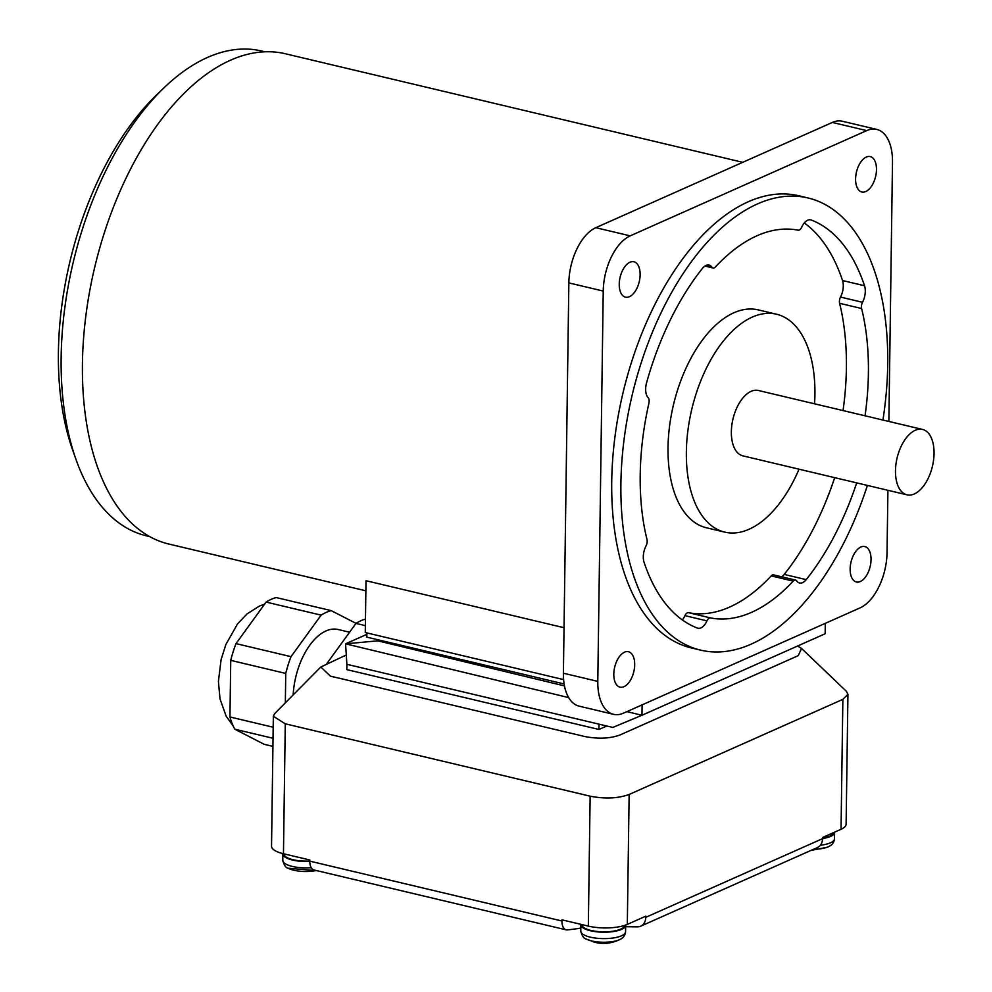 <?xml version="1.0" encoding="UTF-8"?>
<svg xmlns="http://www.w3.org/2000/svg" width="992" height="992" viewBox="0 0 992 992"><rect width="100%" height="100%" fill="white"/><g stroke="black" fill="none" stroke-linecap="round" stroke-linejoin="round"><path stroke-width="1.49" d="M311.228 867.69A22.394 7.18 0.8 0 1 282.782 860.386C284.134 865.309 285.907 867.926 288.114 868.223A19.852 6.361 0.8 0 0 316.349 870.53M813.514 849.288A19.852 6.361 0.8 0 0 828.27 846.784A19.852 6.361 0.8 0 0 828.915 846.474L827.216 847.28A36.394 28.322 -114 0 0 828.27 846.784M625.642 925.065A22.394 7.18 -179.2 0 1 625.654 925.338L625.568 931.748A22.394 7.18 0.8 0 1 621.513 935.791A22.394 7.18 0.8 0 1 596.378 938.196A22.394 7.18 0.8 0 1 580.779 931.116C582.13 936.051 583.904 938.655 586.111 938.953A19.852 6.361 0.8 0 0 591.716 940.949A19.852 6.361 0.8 0 0 619.368 939.734A19.852 6.361 0.8 0 0 620.012 939.424L620.012 939.424C612.039 943.367 603.731 944.359 595.101 942.4A36.394 19.666 -76.6 0 1 591.716 940.949M346.295 654.993L320.825 666.996L330.398 676.135L584.846 736.535C598.226 739.114 609.919 738.606 619.938 734.998L798.312 655.625L801.536 648.433L797.58 646.028M320.825 666.996L274.635 713.645L273.346 716.274L285.274 723.813L590.141 796.179C604.996 799.056 617.991 798.486 629.139 794.468L842.865 699.36L847.937 694.313L846.449 691.362L801.536 648.433M349.581 632.226L338.136 629.511A55.998 30.244 103.4 0 0 325.946 630.962A55.998 30.244 103.4 0 0 293.173 694.908M822.554 838.141A21.278 6.82 0.8 0 0 829.585 836.194A21.278 6.82 0.8 0 0 833.404 832.685M581.982 924.594L581.982 924.718A21.278 6.82 0.8 0 0 596.812 931.438A21.278 6.82 0.8 0 0 620.682 929.157A21.278 6.82 0.8 0 0 624.526 925.449M834.557 832.176A22.394 7.18 -179.2 0 1 834.557 832.375A22.394 7.18 -179.2 0 1 830.502 836.417A22.394 7.18 -179.2 0 1 822.554 838.55M625.654 925.338A22.394 7.18 -179.2 0 1 621.6 929.368A22.394 7.18 -179.2 0 1 596.477 931.773A22.394 7.18 -179.2 0 1 580.866 924.705A22.394 7.18 -179.2 0 1 580.903 924.346M309.802 861.378A22.394 7.18 -179.2 0 1 282.869 853.976A22.394 7.18 -179.2 0 1 282.906 853.604M236.009 643.61L266.116 602.082L321.123 615.139L291.016 656.667L236.009 643.61A75.59 40.833 103.4 0 0 230.739 660.362L285.746 673.419L285.336 702.832M356.029 623.373L331.266 610.638L276.26 597.568A75.59 40.833 103.4 0 0 266.116 602.082M273.197 727.235L229.946 716.968L230.739 660.362M272.936 746.381L264.132 744.285L234.806 729.207L273.048 738.284M229.946 716.968A75.59 40.833 103.4 0 0 234.806 729.207M283.997 853.864L283.997 853.988A21.278 6.82 0.8 0 0 309.814 861.006M331.266 610.638A75.59 40.833 103.4 0 0 321.123 615.139M291.016 656.667A75.59 40.833 103.4 0 0 285.746 673.419M580.816 928.115L580.27 924.197M590.141 796.179L588.33 926.106L561.968 919.844L561.956 920.998A12.313 6.659 -76.6 0 0 566.184 929.839A12.313 6.659 -76.6 0 0 567.449 929.913A755.904 408.369 103.4 0 0 580.221 928.202M588.33 926.106A27.999 8.978 0.8 0 0 627.316 924.395L645.804 916.174L645.78 917.327A12.313 9.585 66 0 1 640.708 926.181A12.313 9.585 66 0 1 637.558 926.838A755.904 588.107 66 0 1 625.642 926.689M842.865 699.36L841.042 829.287L822.566 837.508L822.554 838.662A12.313 9.585 -114 0 1 817.47 847.528L640.708 926.181M273.346 716.274L271.535 846.201A27.999 8.978 0.8 0 0 283.464 853.74L309.826 859.99L309.802 861.143A12.313 6.659 103.4 0 0 314.03 869.984L566.184 929.839M841.042 829.287A27.999 8.978 0.8 0 0 846.114 824.24L847.937 694.313M365.478 619.07A75.59 40.833 103.4 0 0 355.967 623.41L326.79 663.673M365.378 625.654L355.967 623.41M598.957 729.467L346.816 669.612L346.89 664.318L599.032 724.172L598.957 729.467L606.757 725.995M742.723 162.316L285.287 53.742A251.968 136.127 103.4 0 0 230.417 60.252A251.968 136.127 103.4 0 0 85.87 315.679A251.968 136.127 103.4 0 0 168.9 544.05L365.862 590.81M850.144 568.924A18.203 9.833 -76.6 0 1 864.788 546.567A18.203 9.833 -76.6 0 1 871.038 559.624A18.203 9.833 -76.6 0 1 856.381 581.982A18.203 9.833 -76.6 0 1 850.144 568.924M855.588 178.932A18.203 9.833 -76.6 0 1 870.232 156.587A18.203 9.833 -76.6 0 1 876.482 169.644A18.203 9.833 -76.6 0 1 861.825 191.989A18.203 9.833 -76.6 0 1 855.588 178.932M264.951 51.795L261.714 51.026A249.166 134.614 103.4 0 0 207.464 57.462A249.166 134.614 103.4 0 0 164.201 87.618A249.166 134.614 103.4 0 0 61.144 357.095A249.166 134.614 103.4 0 0 75.962 459.37A249.166 134.614 103.4 0 0 146.618 535.891L149.854 536.66M619.244 284.109A18.203 9.833 -76.6 0 1 633.888 261.752A18.203 9.833 -76.6 0 1 640.125 274.809A18.203 9.833 -76.6 0 1 625.481 297.166A18.203 9.833 -76.6 0 1 619.244 284.109M613.8 674.089A18.203 9.833 -76.6 0 1 628.444 651.732A18.203 9.833 -76.6 0 1 634.682 664.789A18.203 9.833 -76.6 0 1 620.037 687.146A18.203 9.833 -76.6 0 1 613.8 674.089M164.201 87.618L156.835 94.699A237.968 128.563 103.4 0 0 58.404 352.061A237.968 128.563 103.4 0 0 72.552 449.736L75.962 459.37M807.972 197.954L798.808 195.771A232.376 125.538 103.4 0 0 748.216 201.785A232.376 125.538 103.4 0 0 614.891 437.336A232.376 125.538 103.4 0 0 691.474 647.95L700.637 650.132A232.376 125.538 -76.6 0 1 624.067 439.518A232.376 125.538 -76.6 0 1 757.38 203.968A232.376 125.538 -76.6 0 1 807.972 197.954A232.376 125.538 -76.6 0 1 882.93 420.038M867.405 485.423A232.376 125.538 -76.6 0 1 751.229 644.118A232.376 125.538 -76.6 0 1 700.637 650.132M706.961 620.868A5.605 3.026 -76.6 0 1 710.52 617.904L688.522 612.684A5.605 3.026 103.4 0 0 684.951 615.648L706.961 620.868A14 7.564 -76.6 0 1 697.897 628.234A14 7.564 -76.6 0 1 697.376 628.072A212.214 114.65 -76.6 0 1 644.081 562.328A14 7.564 -76.6 0 1 643.312 556.785A14 7.564 -76.6 0 1 646.09 545.786A5.605 3.026 -76.6 0 0 647.007 539.561A198.772 107.384 -76.6 0 1 640.212 474.808A198.772 107.384 -76.6 0 1 648.917 403.161A5.605 3.026 -76.6 0 0 648.16 397.68A14 7.564 -76.6 0 1 645.656 389.038A14 7.564 -76.6 0 1 646.586 382.738A212.214 114.65 -76.6 0 1 702.398 268.448A14 7.564 -76.6 0 1 709.057 265.087A14 7.564 -76.6 0 1 711.896 267.158L705.585 265.658M840.509 297.067A5.605 3.026 103.4 0 0 839.406 301.469A5.605 3.026 103.4 0 0 839.592 303.292L861.602 308.524A5.605 3.026 -76.6 0 1 861.416 306.689A5.605 3.026 -76.6 0 1 862.519 302.3L840.509 297.067A14 7.564 103.4 0 0 842.53 280.525A212.214 114.65 103.4 0 0 804.276 222.952M799.031 469.191A111.984 60.5 -76.6 0 1 724.78 532.134A111.984 60.5 -76.6 0 1 686.365 451.769A111.984 60.5 -76.6 0 1 776.5 314.216A111.984 60.5 -76.6 0 1 814.916 394.568A111.984 60.5 -76.6 0 1 814.556 403.818M776.5 314.216L758.161 309.864A111.984 60.5 103.4 0 0 668.025 447.417A111.984 60.5 103.4 0 0 706.44 527.781L724.78 532.134M906.998 494.822L742.884 455.861A33.592 18.154 -76.6 0 1 731.811 425.407A33.592 18.154 -76.6 0 1 751.08 391.356A33.592 18.154 -76.6 0 1 758.396 390.488L922.523 429.437A33.592 18.154 -76.6 0 1 933.596 459.891A33.592 18.154 -76.6 0 1 914.314 493.954A33.592 18.154 -76.6 0 1 906.998 494.822A33.592 18.154 -76.6 0 1 895.937 464.368A33.592 18.154 -76.6 0 1 915.207 430.317A33.592 18.154 -76.6 0 1 922.523 429.437M810.179 219.765L811.245 220.013A14 7.564 -76.6 0 0 810.712 219.852A14 7.564 -76.6 0 0 801.66 227.218A5.605 3.026 -76.6 0 1 798.089 230.181A198.772 107.384 -76.6 0 0 715.418 266.96A5.605 3.026 -76.6 0 1 713.037 267.989A5.605 3.026 -76.6 0 1 711.896 267.158M795.584 580.097L773.574 574.876A5.605 3.026 103.4 0 0 771.181 575.893L793.191 581.126A5.605 3.026 -76.6 0 1 795.584 580.097A5.605 3.026 -76.6 0 1 796.712 580.928A14 7.564 -76.6 0 0 799.564 582.986A14 7.564 -76.6 0 0 806.223 579.638A212.214 114.65 -76.6 0 0 856.691 482.868M682.335 619.913A14 7.564 103.4 0 0 684.951 615.648M688.522 612.684A198.772 107.384 103.4 0 0 771.181 575.893M781.696 576.798A14 7.564 103.4 0 0 784.213 574.418A212.214 114.65 103.4 0 0 834.681 477.648M843.039 410.576A198.772 107.384 103.4 0 0 839.592 303.292M811.245 220.013A212.214 114.65 -76.6 0 1 864.528 285.746A14 7.564 -76.6 0 1 862.519 302.3M861.602 308.524A198.772 107.384 -76.6 0 1 865.049 415.797M793.191 581.126A198.772 107.384 -76.6 0 1 710.52 617.904M564.473 685.906L377.816 640.832L345.576 643.82L346.89 664.318L612.796 727.434L641.96 715.269L642.109 704.866M825.307 623.348L825.158 633.752L641.96 715.269L626.894 711.636M366.854 634.347L345.576 643.82L568.676 697.599M564.126 683.959L379.428 640.113L377.816 640.832M887.914 490.284L887.034 552.668A45.917 24.8 -76.6 0 1 860.076 607.873L623.534 713.136A45.917 24.8 -76.6 0 1 613.54 714.327L579.154 706.155A45.917 24.8 -76.6 0 1 563.406 673.208L568.85 282.906A45.917 24.8 -76.6 0 1 595.808 227.689L832.362 122.438L866.735 130.597A45.917 24.8 -76.6 0 1 876.742 129.406A45.917 24.8 -76.6 0 1 892.49 162.353L888.869 421.451M866.735 130.597L630.193 235.86L595.808 227.689M568.85 282.906L603.235 291.065A45.917 24.8 -76.6 0 1 630.193 235.86M603.235 291.065L597.792 681.38L563.406 673.208M613.54 714.327A45.917 24.8 -76.6 0 1 597.792 681.38M379.428 640.113L366.817 637.124L366.879 632.908M832.362 122.438A45.917 24.8 -76.6 0 1 842.357 121.247L876.742 129.406M564.039 627.713L366.011 580.717L365.279 632.536L563.605 679.607M820.384 845.246A22.394 7.18 0.8 0 0 830.416 842.828A22.394 7.18 0.8 0 0 834.47 838.786L834.557 832.375M309.802 861.143L561.956 920.998M645.78 917.327L822.554 838.662M285.274 723.813L283.464 853.74M629.139 794.468L627.316 924.395M842.53 280.525L864.528 285.746M784.213 574.418L806.223 579.638M264.628 604.14L259.358 606.112L247.144 613.825L237.584 623.844L225.878 644.502L221.117 659.531L218.414 681.405L220.013 698.938L226.164 716.187L233.269 726.132M239.171 731.451L251.336 737.713M811.01 850.404L827.216 847.28M595.101 942.4L586.111 938.953M317.18 870.728L288.114 868.223M625.568 931.748C625.196 935.357 623.348 937.924 620.012 939.424M834.47 838.786C834.098 842.406 832.251 844.961 828.915 846.474M580.779 931.116L580.866 924.705M282.782 860.386L282.869 853.976M704.915 266.054L713.037 267.989"/></g></svg>
